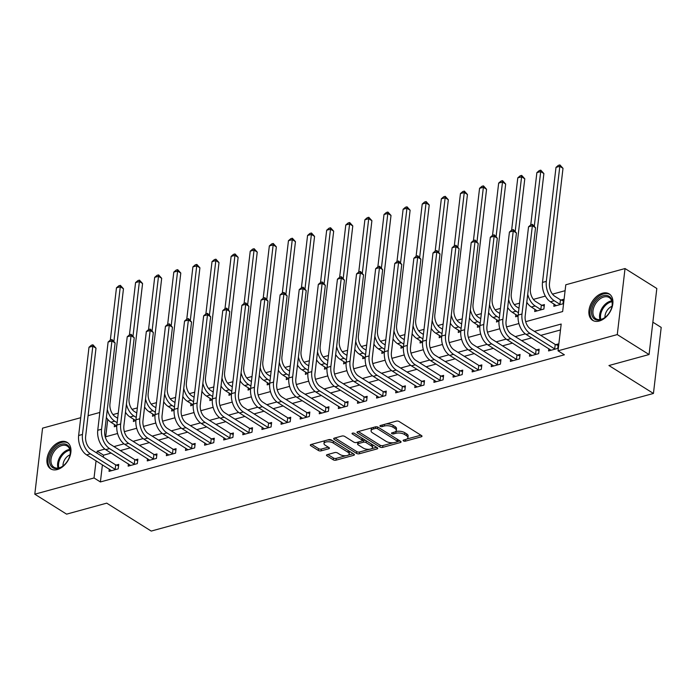 <?xml version="1.0" encoding="UTF-8"?>
<svg xmlns="http://www.w3.org/2000/svg" width="696" height="696" viewBox="0 0 696 696"><rect width="100%" height="100%" fill="white"/><g stroke="black" fill="none" stroke-linecap="round" stroke-linejoin="round"><path stroke-width="1.04" d="M403.436 440.907A1.375 0.6 -173.3 0 0 405.359 441.168L421.306 436.792A1.966 0.861 -173.3 0 0 422.002 436.244A1.966 0.861 -173.3 0 0 421.558 435.6L399.086 421.498A1.966 0.861 -173.3 0 0 396.337 421.132L380.399 425.5A1.375 0.6 -173.3 0 0 379.903 425.882A1.375 0.6 -173.3 0 0 380.216 426.335A1.375 0.6 -173.3 0 0 382.139 426.596L384.209 426.03A6.281 2.749 -173.3 0 1 393.005 427.222L394.876 428.397A6.281 2.749 -173.3 0 1 396.311 430.441A6.281 2.749 -173.3 0 1 394.066 432.216L392.005 432.781A1.375 0.6 -173.3 0 0 391.509 433.173A1.375 0.6 -173.3 0 0 391.822 433.617A1.375 0.6 -173.3 0 0 393.753 433.878L395.815 433.312A6.281 2.749 -173.3 0 1 404.611 434.504L406.481 435.679A6.281 2.749 -173.3 0 1 407.917 437.732A6.281 2.749 -173.3 0 1 405.672 439.498L403.61 440.063A1.375 0.6 -173.3 0 0 403.123 440.455A1.375 0.6 -173.3 0 0 403.436 440.907M60.569 441.699A15.599 10.301 122.1 0 1 67.225 442.412A15.599 10.301 122.1 0 1 69.783 456.785A15.599 10.301 122.1 0 1 57.298 469.548A15.599 10.301 122.1 0 1 50.643 468.834A15.599 10.301 122.1 0 1 48.085 454.462A15.599 10.301 122.1 0 1 60.569 441.699M602.536 293.19A15.599 10.301 122.1 0 1 609.191 293.903A15.599 10.301 122.1 0 1 611.749 308.267A15.599 10.301 122.1 0 1 599.265 321.03A15.599 10.301 122.1 0 1 592.609 320.325A15.599 10.301 122.1 0 1 590.051 305.953A15.599 10.301 122.1 0 1 602.536 293.19M327.19 454.653A1.966 0.861 -173.3 0 0 326.494 455.201A1.966 0.861 -173.3 0 0 326.937 455.845L333.245 459.804A1.966 0.861 -173.3 0 0 335.994 460.169L353.699 455.323A1.966 0.861 -173.3 0 0 354.403 454.766A1.966 0.861 -173.3 0 0 353.951 454.123L331.487 440.029A1.966 0.861 -173.3 0 0 328.738 439.655L311.025 444.509A1.966 0.861 -173.3 0 0 310.329 445.057A1.966 0.861 -173.3 0 0 310.773 445.701L318.385 450.477A1.966 0.861 -173.3 0 0 321.134 450.851L328.712 448.772A1.966 0.861 -173.3 0 0 329.417 448.224A1.966 0.861 -173.3 0 0 328.973 447.58L325.197 445.214A5.246 2.305 -173.3 0 1 323.997 443.5A5.246 2.305 -173.3 0 1 327.555 441.76A5.246 2.305 -173.3 0 1 333.219 443.013L348.009 452.296A5.246 2.305 -173.3 0 1 349.209 454.001A5.246 2.305 -173.3 0 1 345.642 455.741A5.246 2.305 -173.3 0 1 339.987 454.497L337.517 452.948A1.966 0.861 -173.3 0 0 334.767 452.574L327.19 454.653M525.671 321.683L562.646 311.547L565.796 284.777L625.034 268.543L656.824 288.492L649.063 354.534L608.939 365.53L653.44 393.457L151.223 531.074L106.723 503.147L66.59 514.144L34.8 494.195L42.56 428.153L80.727 417.696M649.063 354.534L617.274 334.585L558.035 350.819L561.185 324.04L534.389 331.383M102.416 464.806L100.398 481.954L564.395 354.803L558.035 350.819M100.398 481.954L94.038 477.961L34.8 494.195M379.912 447.015A1.966 0.861 -173.3 0 0 382.661 447.38L400.365 442.534A1.966 0.861 -173.3 0 0 401.07 441.977A1.966 0.861 -173.3 0 0 400.618 441.334L378.154 427.24A1.966 0.861 -173.3 0 0 375.405 426.865L357.7 431.72A1.966 0.861 -173.3 0 0 356.996 432.268A1.966 0.861 -173.3 0 0 357.448 432.912L379.912 447.015L380.12 445.223A1.966 0.861 -173.3 0 0 382.87 445.597L393.249 442.752M377.032 448.929L359.327 453.775A1.966 0.861 -173.3 0 1 356.578 453.409L334.106 439.306A1.966 0.861 -173.3 0 1 333.662 438.663A1.966 0.861 -173.3 0 1 334.367 438.115L341.945 436.035A1.966 0.861 -173.3 0 1 344.694 436.409L353.803 442.125A1.966 0.861 -173.3 0 0 356.552 442.499L361.581 441.116A1.966 0.861 -173.3 0 0 362.277 440.568A1.966 0.861 -173.3 0 0 361.833 439.924L352.341 433.973A1.375 0.6 -173.3 0 1 352.028 433.521A1.375 0.6 -173.3 0 1 352.959 433.069A1.375 0.6 -173.3 0 1 354.447 433.399L377.284 447.728A1.966 0.861 -173.3 0 1 377.737 448.372A1.966 0.861 -173.3 0 1 377.032 448.929L377.18 447.667M560.489 329.965L540.748 335.376M531.613 337.873L521.635 340.614M512.5 343.111L502.529 345.842M493.386 348.348L483.415 351.08M474.28 353.585L464.302 356.317M455.167 358.823L445.196 361.555M436.061 364.06L426.082 366.792M416.947 369.298L406.977 372.029M397.842 374.535L387.863 377.267M378.728 379.772L368.758 382.504M359.615 385.01L349.644 387.742M340.509 390.238L330.53 392.979M321.395 395.476L311.425 398.216M302.29 400.713L292.311 403.445M283.176 405.951L273.206 408.683M264.071 411.188L254.092 413.92M244.957 416.425L234.987 419.157M225.843 421.663L215.873 424.395M206.738 426.9L196.759 429.632M187.624 432.138L177.654 434.87M168.519 437.375L158.54 440.107M149.405 442.613L139.435 445.344M130.3 447.841L120.321 450.582M111.186 453.079L103.547 455.175L103.312 457.133M548.84 348.687L548.57 350.932L557.748 348.418L558.27 343.954L555.773 344.642M529.726 353.925L529.465 356.169L538.634 353.655L539.156 349.192L536.668 349.879M510.62 359.162L510.351 361.407L519.529 358.892L520.051 354.429L517.554 355.117M491.507 364.4L491.245 366.644L500.415 364.13L500.937 359.667L498.449 360.354M472.393 369.637L472.132 371.881L481.301 369.367L481.832 364.904L479.335 365.591M453.287 374.874L453.026 377.119L462.196 374.605L462.718 370.142L460.221 370.829M434.173 380.112L433.913 382.356L443.082 379.842L443.613 375.379L441.116 376.058M415.068 385.34L414.799 387.594L423.977 385.079L424.499 380.616L422.002 381.295M395.954 390.578L395.693 392.831L404.863 390.317L405.385 385.854L402.897 386.532M376.849 395.815L376.579 398.06L385.758 395.554L386.28 391.091L383.783 391.77M357.735 401.053L357.474 403.297L366.644 400.783L367.166 396.329L364.678 397.007M338.621 406.29L338.36 408.535L347.53 406.02L348.061 401.557L345.564 402.245M319.516 411.527L319.255 413.772L328.425 411.258L328.947 406.795L326.45 407.482M300.402 416.765L300.141 419.009L309.311 416.495L309.842 412.032L307.345 412.719M281.297 422.002L281.027 424.247L290.206 421.733L290.728 417.269L288.231 417.957M262.183 427.24L261.922 429.484L271.092 426.97L271.614 422.507L269.126 423.194M243.078 432.477L242.808 434.722L251.987 432.207L252.509 427.744L250.012 428.431M223.964 437.714L223.703 439.959L232.873 437.445L233.395 432.982L230.907 433.66M204.85 442.943L204.589 445.196L213.759 442.682L214.29 438.219L211.793 438.898M185.745 448.18L185.484 450.434L194.654 447.92L195.176 443.456L192.688 444.135M166.631 453.418L166.37 455.663L175.54 453.157L176.071 448.694L173.574 449.372M147.526 458.655L147.256 460.9L156.435 458.386L156.957 453.931L154.46 454.61M128.412 463.893L128.151 466.137L137.321 463.623L137.843 459.16L135.355 459.847M109.307 469.13L109.037 471.375L118.216 468.86L118.738 464.397L116.241 465.085M565.1 290.693L552.502 294.147M545.36 296.105L533.388 299.384M519.564 303.169L514.283 304.622M500.459 308.406L495.169 309.859M481.345 313.644L476.064 315.097M462.24 318.881L456.95 320.334M443.126 324.118L437.845 325.571M424.021 329.356L418.731 330.8M404.907 334.593L399.617 336.038M385.793 339.831L380.512 341.275M366.688 345.068L361.398 346.512M347.574 350.305L342.293 351.75M328.469 355.534L323.179 356.987M309.355 360.772L304.074 362.225M290.249 366.009L284.96 367.462M271.135 371.246L265.846 372.699M252.022 376.484L246.741 377.937M232.916 381.721L227.627 383.174M213.803 386.959L208.522 388.403M194.697 392.196L189.408 393.64M175.583 397.433L170.303 398.878M156.478 402.671L151.189 404.115M137.364 407.908L132.075 409.352M118.25 413.146L112.969 414.59M107.749 419.375L105.705 436.757M554.077 304.065L553.816 306.31L562.986 303.795L563.516 299.332L561.019 300.019M534.972 309.302L534.702 311.547L543.88 309.033L544.403 304.57L541.906 305.257M515.858 314.54L515.597 316.784L518.076 316.106M496.753 319.777L496.483 322.022L498.788 321.056L493.116 317.498A14.999 9.144 74.7 0 1 488.566 312.721M477.639 325.015L477.378 327.259L479.857 326.581M458.525 330.252L458.264 332.497L460.569 331.531L454.897 327.973A14.999 9.144 74.7 0 1 450.347 323.196M439.42 335.481L439.15 337.734L441.455 336.76L435.792 333.21A14.999 9.144 74.7 0 1 431.242 328.434M420.306 340.718L420.045 342.971L422.524 342.284M401.2 345.955L400.931 348.209L403.236 347.234L397.573 343.685A14.999 9.144 74.7 0 1 393.014 338.909M382.087 351.193L381.826 353.438L384.122 352.472L378.459 348.913A14.999 9.144 74.7 0 1 373.909 344.146M362.981 356.43L362.712 358.675L365.2 357.996M343.868 361.668L343.606 363.912L345.903 362.947L340.24 359.388A14.999 9.144 74.7 0 1 335.69 354.612M324.754 366.905L324.493 369.15L326.981 368.471M305.648 372.142L305.379 374.387L307.684 373.421L302.02 369.863A14.999 9.144 74.7 0 1 297.47 365.087M286.535 377.38L286.274 379.625L288.57 378.659L282.907 375.1A14.999 9.144 74.7 0 1 278.356 370.324M267.429 382.617L267.16 384.862L269.648 384.183M248.315 387.855L248.054 390.099L250.351 389.134L244.688 385.575A14.999 9.144 74.7 0 1 240.137 380.799M229.21 393.092L228.94 395.337L231.246 394.371L225.574 390.813A14.999 9.144 74.7 0 1 221.024 386.036M210.096 398.321L209.835 400.574L212.315 399.887M190.982 403.558L190.721 405.811L193.027 404.837L187.355 401.288A14.999 9.144 74.7 0 1 182.804 396.511M171.877 408.796L171.616 411.04L174.096 410.362M152.763 414.033L152.502 416.278L154.808 415.312L149.135 411.754A14.999 9.144 74.7 0 1 144.585 406.977M133.658 419.27L133.388 421.515L135.694 420.549L130.03 416.991A14.999 9.144 74.7 0 1 125.471 412.215M114.544 424.508L114.283 426.752L116.763 426.074M653.44 393.457L661.2 327.416L652.865 322.187M625.034 268.543L617.274 334.585M88.079 415.677L99.841 412.458M105.244 436.888L117.598 433.504M124.358 431.65L136.703 428.266M143.463 426.413L155.817 423.029M162.577 421.176L174.922 417.791M181.682 415.938L194.036 412.554M200.796 410.701L213.15 407.317M219.91 405.464L232.255 402.079M239.015 400.226L251.369 396.842M258.129 394.989L270.474 391.604M277.234 389.76L289.588 386.376M296.348 384.523L308.693 381.138M315.453 379.285L327.807 375.901M334.567 374.048L346.921 370.663M353.681 368.81L366.026 365.426M372.786 363.573L385.14 360.189M391.9 358.336L404.245 354.951M411.005 353.098L423.359 349.714M430.119 347.861L442.465 344.476M449.225 342.623L461.578 339.239M468.338 337.386L480.692 334.002M487.452 332.157L499.798 328.773M506.558 326.92L518.912 323.536M104.887 449.077L97.188 451.182L96.953 453.148M96.057 460.813L94.038 477.961M525.315 333.871L515.275 336.62M506.201 339.109L496.17 341.858M487.096 344.346L477.056 347.095M467.982 349.583L457.951 352.333M448.868 354.821L438.837 357.57M429.763 360.05L419.723 362.799M410.649 365.287L400.618 368.036M391.543 370.524L381.504 373.274M372.43 375.762L362.399 378.511M353.324 380.999L343.285 383.748M334.21 386.236L324.179 388.986M315.097 391.474L305.065 394.223M295.991 396.711L285.952 399.46M276.877 401.949L266.846 404.698M257.772 407.186L247.732 409.935M238.658 412.423L228.627 415.173M219.553 417.652L209.513 420.401M200.439 422.89L190.408 425.639M181.325 428.127L171.294 430.876M162.22 433.364L152.18 436.114M143.106 438.602L133.075 441.351M124.001 443.839L113.961 446.588M103.547 455.175L97.188 451.182M407.917 437.732L408.126 435.94A6.281 2.749 -173.3 0 0 406.69 433.895L406.481 435.679M395.276 431.738L396.024 431.529A6.281 2.749 -173.3 0 1 404.82 432.721L406.69 433.895M396.311 430.441L396.52 428.658A6.281 2.749 -173.3 0 0 395.084 426.613L394.876 428.397M385.967 423.968A6.281 2.749 -173.3 0 1 393.214 425.439L395.084 426.613M406.882 439.019L420.889 435.183M358.327 431.546L380.12 445.223M397.425 441.612L399.956 440.916M396.972 441.89A1.375 0.6 -173.3 0 0 397.459 441.499A1.375 0.6 -173.3 0 0 397.146 441.055L377.423 428.675A1.375 0.6 -173.3 0 0 375.501 428.414L373.326 429.014A6.281 2.749 -173.3 0 0 371.081 430.78A6.281 2.749 -173.3 0 0 372.517 432.834L386.002 441.29A6.281 2.749 -173.3 0 0 394.797 442.482L396.972 441.89M397.459 441.499L397.668 439.715A1.375 0.6 -173.3 0 0 397.52 439.394M372.325 427.709A6.281 2.749 -173.3 0 0 371.29 428.997L371.081 430.78M376.614 447.31L371.507 448.711M369.498 449.259L359.536 451.991L359.327 453.775M334.985 437.941L356.787 451.617A1.966 0.861 -173.3 0 0 359.536 451.991M362.277 440.568L362.486 438.785A1.966 0.861 -173.3 0 0 362.242 438.289M363.26 448.059A5.246 2.305 -173.3 0 0 368.915 449.312A5.246 2.305 -173.3 0 0 372.482 447.572A5.246 2.305 -173.3 0 0 371.281 445.858L366.07 442.586A1.966 0.861 -173.3 0 0 363.321 442.221L358.301 443.596A1.966 0.861 -173.3 0 0 357.596 444.152A1.966 0.861 -173.3 0 0 358.048 444.788L363.26 448.059M372.482 447.572L372.691 445.788A5.246 2.305 -173.3 0 0 371.838 444.318M366.035 440.672A1.966 0.861 -173.3 0 0 363.538 440.429L363.321 442.221M362.164 440.812L363.538 440.429M357.927 442.125A1.966 0.861 -173.3 0 0 357.805 442.36L357.596 444.152M349.209 454.001L349.418 452.217A5.246 2.305 -173.3 0 0 348.565 450.747M333.036 441.003A5.246 2.305 -173.3 0 0 327.503 439.994M324.988 440.681A5.246 2.305 -173.3 0 0 324.205 441.716L323.997 443.5M311.651 444.335L318.603 448.694A1.966 0.861 -173.3 0 0 321.352 449.068L328.303 447.163M327.816 454.479L333.454 458.012A1.966 0.861 -173.3 0 0 336.203 458.386L345.912 455.723M348.426 455.036L353.281 453.705M560.463 299.837L554.799 296.279A9.996 6.09 -105.3 0 1 549.483 283.368L563.003 168.328L559.819 166.335L546.308 281.367A14.999 9.144 74.7 0 0 554.268 300.742L559.941 304.3L560.463 299.837L563.342 300.794M556 167.379L558.375 165.344L559.906 164.926L559.819 166.335L556 167.379L542.488 282.419A14.999 9.144 74.7 0 0 550.449 301.786L556.313 305.631M560.497 304.483L559.941 304.3M559.906 164.926L563.003 168.328M555.251 349.105L554.695 348.922L555.225 344.459L530.482 328.93A9.996 6.09 -105.3 0 1 525.175 316.019L535.537 227.757L532.362 225.756L521.991 314.018A14.999 9.144 74.7 0 0 529.961 333.393L554.695 348.922M528.542 226.809L530.909 224.773L532.44 224.347L532.362 225.756L528.542 226.809L518.172 315.07A14.999 9.144 74.7 0 0 526.133 334.437L551.067 350.253M555.225 344.459L558.096 345.416M532.44 224.347L535.537 227.757M541.384 309.72L540.827 309.537L541.349 305.074L535.685 301.516A9.996 6.09 -105.3 0 1 530.378 288.596L543.889 173.565L540.714 171.573L534.319 226.009M541.349 305.074L544.228 306.031M526.785 302.247A14.999 9.144 74.7 0 0 531.344 307.023L537.199 310.868M527.725 294.26A14.999 9.144 74.7 0 0 535.163 305.979L540.827 309.537M540.792 170.163L540.714 171.573L536.886 172.617L539.261 170.581L540.792 170.163L543.889 173.565M536.886 172.617L530.743 224.912M518.972 308.258L516.58 306.753A9.996 6.09 -105.3 0 1 511.264 293.834L524.784 178.802L521.6 176.801L515.205 231.246M507.68 307.484A14.999 9.144 74.7 0 0 512.23 312.26L518.076 316.088M508.619 299.498A14.999 9.144 74.7 0 0 516.049 311.216L518.45 312.713M521.678 175.401L521.6 176.801L517.78 177.854L520.156 175.818L521.678 175.401L524.784 178.802M517.78 177.854L511.638 230.15M499.858 313.487L497.466 311.991A9.996 6.09 -105.3 0 1 492.159 299.071L505.67 184.04L502.495 182.039L496.1 236.483M489.505 304.735A14.999 9.144 74.7 0 0 496.944 316.454L499.337 317.95M502.573 180.638L502.495 182.039L498.667 183.091L501.042 181.056L502.573 180.638L505.67 184.04M498.667 183.091L492.524 235.387M536.146 354.342L535.589 354.16L536.111 349.697L511.369 334.167A9.996 6.09 -105.3 0 1 506.062 321.256L516.432 232.986L513.248 230.994L502.886 319.255A14.999 9.144 74.7 0 0 510.847 338.63L535.589 354.16M509.428 232.046L511.804 230.002L513.326 229.584L513.248 230.994L509.428 232.046L499.058 320.308A14.999 9.144 74.7 0 0 507.027 339.674L531.953 355.491M536.111 349.697L538.991 350.654M513.326 229.584L516.432 232.986M517.032 359.58L516.476 359.397L516.997 354.934L492.263 339.404A9.996 6.09 -105.3 0 1 486.948 326.494L497.318 238.223L494.143 236.231L483.772 324.493A14.999 9.144 74.7 0 0 491.733 343.868L516.476 359.397M490.315 237.275L492.69 235.239L494.221 234.822L494.143 236.231L490.315 237.275L479.953 325.545A14.999 9.144 74.7 0 0 487.913 344.911L512.848 360.728M516.997 354.934L519.877 355.891M494.221 234.822L497.318 238.223M497.918 364.817L497.37 364.626L497.892 360.171L473.149 344.642A9.996 6.09 -105.3 0 1 467.842 331.731L478.213 243.461L475.029 241.469L464.658 329.73A14.999 9.144 74.7 0 0 472.627 349.105L497.37 364.626M471.209 242.512L473.584 240.477L475.107 240.059L475.029 241.469L471.209 242.512L460.839 330.783A14.999 9.144 74.7 0 0 468.808 350.149L493.734 365.957M497.892 360.171L500.772 361.128M475.107 240.059L478.213 243.461M480.753 318.725L478.352 317.228A9.996 6.09 -105.3 0 1 473.045 304.309L486.556 189.277L483.381 187.276L476.986 241.721M469.461 317.959A14.999 9.144 74.7 0 0 474.011 322.735L479.857 326.563M470.4 309.972A14.999 9.144 74.7 0 0 477.83 321.691L480.223 323.188M483.459 185.867L483.381 187.276L479.561 188.329L481.928 186.293L483.459 185.867L486.556 189.277M479.561 188.329L473.419 240.625M478.813 370.055L478.256 369.863L478.778 365.4L454.044 349.879A9.996 6.09 -105.3 0 1 448.729 336.96L459.099 248.698L455.923 246.706L445.553 334.967A14.999 9.144 74.7 0 0 453.514 354.342L478.256 369.863M452.095 247.75L454.471 245.714L456.002 245.296L455.923 246.706L452.095 247.75L441.734 336.011A14.999 9.144 74.7 0 0 449.694 355.386L474.628 371.194M478.778 365.4L481.658 366.366M456.002 245.296L459.099 248.698M593.688 304.178A13.494 8.918 122.1 0 1 606.564 295.426A13.494 8.918 122.1 0 1 611.975 306.484A13.494 8.918 122.1 0 1 610.148 311.321A13.494 8.918 122.1 0 1 605.155 317.35A13.494 8.918 122.1 0 1 593.401 318.029A13.494 8.918 122.1 0 1 593.688 304.178M611.914 306.736A12.493 8.256 -57.9 0 0 609.2 297.566A12.493 8.256 -57.9 0 0 594.932 304.839A12.493 8.256 -57.9 0 0 595.907 318.733A12.493 8.256 -57.9 0 0 605.355 317.193M604.989 317.463A8.9 5.881 122.1 0 1 606.407 311.617A8.9 5.881 122.1 0 1 612.002 306.292M610.122 294.608A15.495 10.24 -57.9 0 0 592.47 303.647A15.495 10.24 -57.9 0 0 593.653 320.856M58.534 468.312A13.494 8.918 122.1 0 1 49.633 459.09A13.494 8.918 122.1 0 1 61.37 444.213A13.494 8.918 122.1 0 1 70.009 454.993A13.494 8.918 122.1 0 1 63.188 465.868A13.494 8.918 122.1 0 1 58.534 468.312M69.948 455.245A12.493 8.256 -57.9 0 0 67.234 446.075A12.493 8.256 -57.9 0 0 61.901 445.501A12.493 8.256 -57.9 0 0 51.895 455.732A12.493 8.256 -57.9 0 0 53.949 467.242A12.493 8.256 -57.9 0 0 59.282 467.816A12.493 8.256 -57.9 0 0 63.388 465.702M63.023 465.972A8.9 5.881 122.1 0 1 70.035 454.801M68.156 443.117A15.495 10.24 -57.9 0 0 61.579 442.43A15.495 10.24 -57.9 0 0 49.181 455.08A15.495 10.24 -57.9 0 0 51.687 469.365M461.639 323.962L459.247 322.465A9.996 6.09 -105.3 0 1 453.94 309.546L467.451 194.506L464.267 192.514L457.872 246.958M451.286 315.21A14.999 9.144 74.7 0 0 458.725 326.92L461.117 328.425M464.354 191.104L464.267 192.514L460.447 193.566L462.823 191.531L464.354 191.104L467.451 194.506M460.447 193.566L454.305 245.862M442.534 329.199L440.133 327.694A9.996 6.09 -105.3 0 1 434.826 314.783L448.337 199.743L445.162 197.751L438.767 252.196M432.173 320.447A14.999 9.144 74.7 0 0 439.611 332.157L442.004 333.662M445.24 196.342L445.162 197.751L441.342 198.795L443.709 196.759L445.24 196.342L448.337 199.743M441.342 198.795L435.191 251.091M423.42 334.437L421.028 332.932A9.996 6.09 -105.3 0 1 415.712 320.021L429.232 204.981L426.048 202.988L419.653 257.433M412.128 333.671A14.999 9.144 74.7 0 0 416.678 338.447L422.524 342.267M413.067 325.676A14.999 9.144 74.7 0 0 420.497 337.395L422.898 338.9M426.135 201.579L426.048 202.988L422.228 204.032L424.603 201.997L426.135 201.579L429.232 204.981M422.228 204.032L416.086 256.328M404.306 339.674L401.914 338.169A9.996 6.09 -105.3 0 1 396.607 325.258L410.118 210.218L406.942 208.226L400.548 262.662M393.953 330.913A14.999 9.144 74.7 0 0 401.392 342.632L403.784 344.137M407.021 206.816L406.942 208.226L403.115 209.27L405.49 207.234L407.021 206.816L410.118 210.218M403.115 209.27L396.972 261.565M385.201 344.911L382.809 343.406A9.996 6.09 -105.3 0 1 377.493 330.496L391.013 215.456L387.829 213.463L381.434 267.899M374.848 336.151A14.999 9.144 74.7 0 0 382.278 347.87L384.679 349.375M387.907 212.054L387.829 213.463L384.009 214.507L386.384 212.471L387.907 212.054L391.013 215.456M384.009 214.507L377.867 266.803M459.699 375.283L459.142 375.1L459.673 370.637L434.93 355.117A9.996 6.09 -105.3 0 1 429.623 342.197L439.985 253.936L436.81 251.943L426.439 340.205A14.999 9.144 74.7 0 0 434.408 359.58L459.142 375.1M432.99 252.987L435.357 250.951L436.888 250.534L436.81 251.943L432.99 252.987L422.62 341.249A14.999 9.144 74.7 0 0 430.58 360.624L455.515 376.432M459.673 370.637L462.544 371.594M436.888 250.534L439.985 253.936M440.594 380.521L440.037 380.338L440.559 375.875L415.816 360.354A9.996 6.09 -105.3 0 1 410.51 347.435L420.88 259.173L417.696 257.181L407.334 345.442A14.999 9.144 74.7 0 0 415.295 364.817L440.037 380.338M413.876 258.225L416.251 256.189L417.783 255.771L417.696 257.181L413.876 258.225L403.506 346.486A14.999 9.144 74.7 0 0 411.475 365.861L436.409 381.669M440.559 375.875L443.439 376.832M417.783 255.771L420.88 259.173M421.48 385.758L420.923 385.575L421.454 381.112L396.711 365.591A9.996 6.09 -105.3 0 1 391.404 352.672L401.766 264.41L398.59 262.418L388.22 350.68A14.999 9.144 74.7 0 0 396.189 370.046L420.923 385.575M394.771 263.462L397.138 261.426L398.669 261.009L398.59 262.418L394.771 263.462L384.401 351.724A14.999 9.144 74.7 0 0 392.361 371.099L417.296 386.906M421.454 381.112L424.325 382.069M398.669 261.009L401.766 264.41M402.375 390.995L401.818 390.813L402.34 386.35L377.597 370.82A9.996 6.09 -105.3 0 1 372.29 357.909L382.661 269.648L379.477 267.655L369.115 355.917A14.999 9.144 74.7 0 0 377.075 375.283L401.818 390.813M375.657 268.7L378.032 266.664L379.564 266.246L379.477 267.655L375.657 268.7L365.287 356.961A14.999 9.144 74.7 0 0 373.256 376.336L398.182 392.144M402.34 386.35L405.22 387.307M379.564 266.246L382.661 269.648M383.261 396.233L382.704 396.05L383.226 391.587L358.492 376.058A9.996 6.09 -105.3 0 1 353.176 363.147L363.547 274.885L360.371 272.884L350.001 361.154A14.999 9.144 74.7 0 0 357.962 380.521L382.704 396.05M356.543 273.937L358.918 271.901L360.45 271.483L360.371 272.884L356.543 273.937L346.182 362.198A14.999 9.144 74.7 0 0 354.142 381.573L379.076 397.381M383.226 391.587L386.106 392.544M360.45 271.483L363.547 274.885M366.087 350.149L363.695 348.644A9.996 6.09 -105.3 0 1 358.388 335.733L371.899 220.693L368.723 218.701L362.329 273.137M354.795 349.375A14.999 9.144 74.7 0 0 359.345 354.151L365.2 357.979M355.734 341.388A14.999 9.144 74.7 0 0 363.173 353.107L365.565 354.612M368.802 217.291L368.723 218.701L364.895 219.745L367.27 217.709L368.802 217.291L371.899 220.693M364.895 219.745L358.753 272.04M364.147 401.47L363.599 401.288L364.121 396.824L339.378 381.295A9.996 6.09 -105.3 0 1 334.071 368.384L344.442 280.123L341.257 278.122L330.887 366.392A14.999 9.144 74.7 0 0 338.856 385.758L363.599 401.288M337.438 279.174L339.813 277.139L341.336 276.721L341.257 278.122L337.438 279.174L327.068 367.436A14.999 9.144 74.7 0 0 335.037 386.811L359.962 402.619M364.121 396.824L367.001 397.781M341.336 276.721L344.442 280.123M346.982 355.386L344.581 353.881A9.996 6.09 -105.3 0 1 339.274 340.97L352.785 225.93L349.61 223.938L343.215 278.374M336.629 346.625A14.999 9.144 74.7 0 0 344.059 358.344L346.451 359.849M349.688 222.529L349.61 223.938L345.79 224.982L348.165 222.946L349.688 222.529L352.785 225.93M345.79 224.982L339.648 277.278M345.042 406.708L344.485 406.525L345.007 402.062L320.273 386.532A9.996 6.09 -105.3 0 1 314.957 373.621L325.328 285.36L322.152 283.359L311.782 371.62A14.999 9.144 74.7 0 0 319.742 390.995L344.485 406.525M318.324 284.412L320.699 282.376L322.231 281.95L322.152 283.359L318.324 284.412L307.963 372.673A14.999 9.144 74.7 0 0 315.923 392.048L340.857 407.856M345.007 402.062L347.887 403.019M322.231 281.95L325.328 285.36M327.868 360.624L325.476 359.119A9.996 6.09 -105.3 0 1 320.169 346.208L333.68 231.168L330.504 229.175L324.101 283.611M316.576 359.849A14.999 9.144 74.7 0 0 321.126 364.626L326.981 368.454M317.515 351.863A14.999 9.144 74.7 0 0 324.954 363.582L327.346 365.087M330.583 227.766L330.504 229.175L326.676 230.219L329.051 228.184L330.583 227.766L333.68 231.168M326.676 230.219L320.534 282.515M325.928 411.945L325.371 411.762L325.902 407.299L301.159 391.77A9.996 6.09 -105.3 0 1 295.852 378.859L306.214 290.589L303.038 288.596L292.668 376.858A14.999 9.144 74.7 0 0 300.637 396.233L325.371 411.762M299.219 289.649L301.585 287.613L303.117 287.187L303.038 288.596L299.219 289.649L288.849 377.911A14.999 9.144 74.7 0 0 296.809 397.277L321.743 413.093M325.902 407.299L328.773 408.256M303.117 287.187L306.214 290.589M308.763 365.861L306.362 364.356A9.996 6.09 -105.3 0 1 301.055 351.436L314.566 236.405L311.39 234.404L304.996 288.849M298.401 357.1A14.999 9.144 74.7 0 0 305.84 368.819L308.232 370.315M311.469 233.003L311.39 234.404L307.571 235.457L309.938 233.421L311.469 233.003L314.566 236.405M307.571 235.457L301.42 287.752M306.823 417.182L306.266 417L306.788 412.537L282.045 397.007A9.996 6.09 -105.3 0 1 276.738 384.096L287.109 295.826L283.925 293.834L273.563 382.095A14.999 9.144 74.7 0 0 281.523 401.47L306.266 417M280.105 294.878L282.48 292.842L284.012 292.424L283.925 293.834L280.105 294.878L269.735 383.148A14.999 9.144 74.7 0 0 277.704 402.514L302.638 418.331M306.788 412.537L309.668 413.494M284.012 292.424L287.109 295.826M289.649 371.09L287.257 369.593A9.996 6.09 -105.3 0 1 281.941 356.674L295.461 241.643L292.276 239.641L285.882 294.086M279.296 362.338A14.999 9.144 74.7 0 0 286.735 374.056L289.127 375.553M292.363 238.241L292.276 239.641L288.457 240.694L290.832 238.658L292.363 238.241L295.461 241.643M288.457 240.694L282.315 292.99M287.709 422.42L287.152 422.228L287.683 417.774L262.94 402.245A9.996 6.09 -105.3 0 1 257.633 389.334L267.995 301.064L264.819 299.071L254.449 387.333A14.999 9.144 74.7 0 0 262.418 406.708L287.152 422.228M261 300.115L263.366 298.079L264.898 297.662L264.819 299.071L261 300.115L250.63 388.385A14.999 9.144 74.7 0 0 258.59 407.752L283.524 423.56M287.683 417.774L290.554 418.731M264.898 297.662L267.995 301.064M270.535 376.327L268.143 374.831A9.996 6.09 -105.3 0 1 262.836 361.911L276.347 246.88L273.171 244.879L266.777 299.324M259.243 375.562A14.999 9.144 74.7 0 0 263.801 380.338L269.648 384.166M260.182 367.575A14.999 9.144 74.7 0 0 267.621 379.294L270.013 380.79M273.25 243.47L273.171 244.879L269.343 245.932L271.718 243.896L273.25 243.47L276.347 246.88M269.343 245.932L263.201 298.227M268.604 427.657L268.047 427.466L268.569 423.003L243.826 407.482A9.996 6.09 -105.3 0 1 238.519 394.562L248.89 306.301L245.705 304.309L235.344 392.57A14.999 9.144 74.7 0 0 243.304 411.945L268.047 427.466M241.886 305.353L244.261 303.317L245.792 302.899L245.705 304.309L241.886 305.353L231.516 393.623A14.999 9.144 74.7 0 0 239.485 412.989L264.41 428.797M268.569 423.003L271.449 423.968M245.792 302.899L248.89 306.301M251.43 381.565L249.037 380.068A9.996 6.09 -105.3 0 1 243.722 367.149L257.242 252.109L254.057 250.116L247.663 304.561M241.077 372.812A14.999 9.144 74.7 0 0 248.507 384.523L250.908 386.028M254.136 248.707L254.057 250.116L250.238 251.169L252.613 249.133L254.136 248.707L257.242 252.109M250.238 251.169L244.096 303.465M232.316 386.802L229.924 385.297A9.996 6.09 -105.3 0 1 224.617 372.386L238.128 257.346L234.952 255.354L228.558 309.798M221.963 378.05A14.999 9.144 74.7 0 0 229.402 389.76L231.794 391.265M235.03 253.944L234.952 255.354L231.124 256.398L233.499 254.362L235.03 253.944L238.128 257.346M231.124 256.398L224.982 308.693M213.211 392.039L210.81 390.534A9.996 6.09 -105.3 0 1 205.503 377.624L219.014 262.583L215.838 260.591L209.444 315.036M201.918 391.274A14.999 9.144 74.7 0 0 206.468 396.05L212.315 399.869M202.858 383.279A14.999 9.144 74.7 0 0 210.288 394.997L212.68 396.502M215.917 259.182L215.838 260.591L212.019 261.635L214.394 259.599L215.917 259.182L219.014 262.583M212.019 261.635L205.877 313.931M194.097 397.277L191.704 395.772A9.996 6.09 -105.3 0 1 186.398 382.861L199.909 267.821L196.733 265.829L190.33 320.273M183.744 388.516A14.999 9.144 74.7 0 0 191.183 400.235L193.575 401.74M196.811 264.419L196.733 265.829L192.905 266.873L195.28 264.837L196.811 264.419L199.909 267.821M192.905 266.873L186.763 319.168M174.992 402.514L172.591 401.009A9.996 6.09 -105.3 0 1 167.284 388.098L180.795 273.058L177.619 271.066L171.225 325.502M163.699 401.749A14.999 9.144 74.7 0 0 168.249 406.516L174.096 410.344M164.63 393.753A14.999 9.144 74.7 0 0 172.069 405.472L174.461 406.977M177.697 269.656L177.619 271.066L173.8 272.11L176.166 270.074L177.697 269.656L180.795 273.058M173.8 272.11L167.658 324.406M155.878 407.752L153.485 406.246A9.996 6.09 -105.3 0 1 148.17 393.336L161.689 278.296L158.505 276.303L152.111 330.739M145.525 398.991A14.999 9.144 74.7 0 0 152.963 410.71L155.356 412.215M158.592 274.894L158.505 276.303L154.686 277.347L157.061 275.311L158.592 274.894L161.689 278.296M154.686 277.347L148.544 329.643M136.764 412.989L134.371 411.484A9.996 6.09 -105.3 0 1 129.064 398.573L142.576 283.533L139.4 281.541L133.006 335.977M126.411 404.228A14.999 9.144 74.7 0 0 133.85 415.947L136.242 417.452M139.478 280.131L139.4 281.541L135.572 282.585L137.947 280.549L139.478 280.131L142.576 283.533M135.572 282.585L129.43 334.88M117.659 418.226L115.266 416.721A9.996 6.09 -105.3 0 1 109.951 403.81L123.47 288.77L120.286 286.778L113.892 341.214M106.366 417.452A14.999 9.144 74.7 0 0 110.916 422.228L116.763 426.056M107.306 409.465A14.999 9.144 74.7 0 0 114.736 421.184L117.137 422.69M120.364 285.369L120.286 286.778L116.467 287.822L118.842 285.786L120.364 285.369L123.47 288.77M116.467 287.822L110.325 340.118M249.49 432.886L248.933 432.703L249.455 428.24L224.721 412.719A9.996 6.09 -105.3 0 1 219.405 399.8L229.776 311.538L226.6 309.546L216.23 397.808A14.999 9.144 74.7 0 0 224.19 417.182L248.933 432.703M222.772 310.59L225.147 308.554L226.679 308.137L226.6 309.546L222.772 310.59L212.411 398.851A14.999 9.144 74.7 0 0 220.371 418.226L245.305 434.034M249.455 428.24L252.335 429.197M226.679 308.137L229.776 311.538M230.376 438.123L229.828 437.941L230.35 433.478L205.607 417.957A9.996 6.09 -105.3 0 1 200.3 405.037L210.671 316.776L207.486 314.783L197.116 403.045A14.999 9.144 74.7 0 0 205.085 422.42L229.828 437.941M203.667 315.827L206.042 313.792L207.565 313.374L207.486 314.783L203.667 315.827L193.297 404.089A14.999 9.144 74.7 0 0 201.266 423.464L226.191 439.272M230.35 433.478L233.23 434.435M207.565 313.374L210.671 316.776M211.271 443.361L210.714 443.178L211.236 438.715L186.502 423.194A9.996 6.09 -105.3 0 1 181.186 410.275L191.557 322.013L188.381 320.021L178.011 408.282A14.999 9.144 74.7 0 0 185.971 427.649L210.714 443.178M184.553 321.065L186.928 319.029L188.459 318.611L188.381 320.021L184.553 321.065L174.191 409.326A14.999 9.144 74.7 0 0 182.152 428.701L207.086 444.509M211.236 438.715L214.116 439.672M188.459 318.611L191.557 322.013M192.157 448.598L191.6 448.415L192.131 443.952L167.388 428.423A9.996 6.09 -105.3 0 1 162.081 415.512L172.443 327.25L169.267 325.258L158.897 413.52A14.999 9.144 74.7 0 0 166.866 432.886L191.6 448.415M165.448 326.302L167.823 324.266L169.346 323.849L169.267 325.258L165.448 326.302L155.077 414.564A14.999 9.144 74.7 0 0 163.038 433.939L187.972 449.747M192.131 443.952L195.002 444.909M169.346 323.849L172.443 327.25M173.052 453.835L172.495 453.653L173.017 449.19L148.274 433.66A9.996 6.09 -105.3 0 1 142.967 420.749L153.338 332.488L150.162 330.487L139.792 418.757A14.999 9.144 74.7 0 0 147.752 438.123L172.495 453.653M146.334 331.54L148.709 329.504L150.24 329.086L150.162 330.487L146.334 331.54L135.964 419.801A14.999 9.144 74.7 0 0 143.933 439.176L168.867 454.984M173.017 449.19L175.897 450.147M150.24 329.086L153.338 332.488M153.938 459.073L153.381 458.89L153.912 454.427L129.169 438.898A9.996 6.09 -105.3 0 1 123.862 425.987L134.224 337.725L131.048 335.724L120.678 423.995A14.999 9.144 74.7 0 0 128.647 443.361L153.381 458.89M127.229 336.777L129.595 334.741L131.126 334.324L131.048 335.724L127.229 336.777L116.858 425.038A14.999 9.144 74.7 0 0 124.819 444.413L149.753 460.221M153.912 454.427L156.783 455.384M131.126 334.324L134.224 337.725M134.833 464.31L134.276 464.128L134.798 459.665L110.055 444.135A9.996 6.09 -105.3 0 1 104.748 431.224L115.118 342.963L111.934 340.962L101.573 429.223A14.999 9.144 74.7 0 0 109.533 448.598L134.276 464.128M108.115 342.014L110.49 339.979L112.021 339.552L111.934 340.962L108.115 342.014L97.744 430.276A14.999 9.144 74.7 0 0 105.714 449.651L130.648 465.459M134.798 459.665L137.678 460.622M112.021 339.552L115.118 342.963M115.719 469.548L115.162 469.365L115.684 464.902L90.95 449.372A9.996 6.09 -105.3 0 1 85.634 436.462L96.004 348.191L92.829 346.199L82.459 434.461A14.999 9.144 74.7 0 0 90.419 453.835L115.162 469.365M89.001 347.252L91.376 345.216L92.907 344.79L92.829 346.199L89.001 347.252L78.639 435.513A14.999 9.144 74.7 0 0 86.6 454.88L111.534 470.696M115.684 464.902L118.564 465.859M92.907 344.79L96.004 348.191M405.55 439.533L405.359 441.168M382.33 424.969L382.139 426.596M393.945 432.251L393.753 433.878M404.82 432.721L404.611 434.504M396.024 431.529L395.815 433.312M393.214 425.439L393.005 427.222M384.401 424.403L384.209 426.03M421.454 435.531L421.306 436.792M357.579 431.755L357.448 432.912M400.513 441.273L400.365 442.534M382.87 445.597L382.661 447.38M397.355 439.289L397.146 441.055M377.624 426.987L377.423 428.675M375.692 426.805L375.501 428.414M373.517 427.379L373.326 429.014M356.787 451.617L356.578 453.409M334.245 438.149L334.106 439.306M362.033 438.158L361.833 439.924M352.437 433.164L352.341 433.973M371.49 444.091L371.281 445.858M366.279 440.829L366.07 442.586M358.492 441.969L358.301 443.596M348.217 450.53L348.009 452.296M333.428 441.247L333.219 443.013M328.86 447.511L328.712 448.772M321.352 449.068L321.134 450.851M318.603 448.694L318.385 450.477M310.912 444.544L310.773 445.701M353.846 454.062L353.699 455.323M336.203 458.386L335.994 460.169M333.454 458.012L333.245 459.804M327.077 454.688L326.937 455.845M554.268 300.742L550.449 301.786M546.308 281.367L542.488 282.419M529.961 333.393L526.133 334.437M521.991 314.018L518.172 315.07M535.163 305.979L531.344 307.023M516.049 311.216L512.23 312.26M496.944 316.454L493.116 317.498M510.847 338.63L507.027 339.674M502.886 319.255L499.058 320.308M491.733 343.868L487.913 344.911M483.772 324.493L479.953 325.545M472.627 349.105L468.808 350.149M464.658 329.73L460.839 330.783M477.83 321.691L474.011 322.735M453.514 354.342L449.694 355.386M445.553 334.967L441.734 336.011M600.013 319.551A12.493 8.256 122.1 0 1 601.562 308.998A12.493 8.256 122.1 0 1 611.714 300.907M611.949 301.716A12.084 7.987 -57.9 0 0 602.44 309.502A12.084 7.987 -57.9 0 0 600.848 319.403M58.055 468.06A12.493 8.256 122.1 0 1 68.521 449.66A12.493 8.256 122.1 0 1 69.748 449.416M69.983 450.234A12.084 7.987 -57.9 0 0 69.113 450.425A12.084 7.987 -57.9 0 0 58.882 467.912M458.725 326.92L454.897 327.973M439.611 332.157L435.792 333.21M420.497 337.395L416.678 338.447M401.392 342.632L397.573 343.685M382.278 347.87L378.459 348.913M434.408 359.58L430.58 360.624M426.439 340.205L422.62 341.249M415.295 364.817L411.475 365.861M407.334 345.442L403.506 346.486M396.189 370.046L392.361 371.099M388.22 350.68L384.401 351.724M377.075 375.283L373.256 376.336M369.115 355.917L365.287 356.961M357.962 380.521L354.142 381.573M350.001 361.154L346.182 362.198M363.173 353.107L359.345 354.151M338.856 385.758L335.037 386.811M330.887 366.392L327.068 367.436M344.059 358.344L340.24 359.388M319.742 390.995L315.923 392.048M311.782 371.62L307.963 372.673M324.954 363.582L321.126 364.626M300.637 396.233L296.809 397.277M292.668 376.858L288.849 377.911M305.84 368.819L302.02 369.863M281.523 401.47L277.704 402.514M273.563 382.095L269.735 383.148M286.735 374.056L282.907 375.1M262.418 406.708L258.59 407.752M254.449 387.333L250.63 388.385M267.621 379.294L263.801 380.338M243.304 411.945L239.485 412.989M235.344 392.57L231.516 393.623M248.507 384.523L244.688 385.575M229.402 389.76L225.574 390.813M210.288 394.997L206.468 396.05M191.183 400.235L187.355 401.288M172.069 405.472L168.249 406.516M152.963 410.71L149.135 411.754M133.85 415.947L130.03 416.991M114.736 421.184L110.916 422.228M224.19 417.182L220.371 418.226M216.23 397.808L212.411 398.851M205.085 422.42L201.266 423.464M197.116 403.045L193.297 404.089M185.971 427.649L182.152 428.701M178.011 408.282L174.191 409.326M166.866 432.886L163.038 433.939M158.897 413.52L155.077 414.564M147.752 438.123L143.933 439.176M139.792 418.757L135.964 419.801M128.647 443.361L124.819 444.413M120.678 423.995L116.858 425.038M109.533 448.598L105.714 449.651M101.573 429.223L97.744 430.276M90.419 453.835L86.6 454.88M82.459 434.461L78.639 435.513"/></g></svg>
